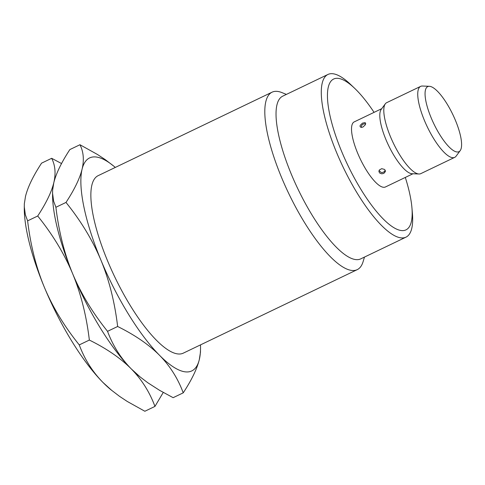 <?xml version="1.0" encoding="UTF-8"?>
<svg xmlns="http://www.w3.org/2000/svg" width="485" height="485" viewBox="0 0 485 485"><rect width="100%" height="100%" fill="white"/><g stroke="black" fill="none" stroke-linecap="round" stroke-linejoin="round"><path stroke-width="0.73" d="M163.257 392.438L154.951 406.412L144.857 411.262L127.234 401.441L119.528 396.336L110.974 389.801A118.11 34.544 -115.6 0 1 102.965 382.453A118.11 34.544 -115.6 0 1 44.347 287.247A118.11 34.544 -115.6 0 1 24.274 209.174L24.335 203.761L25.505 196.37C27.797 187.077 33.156 176 41.577 163.148L51.671 158.304L61.553 163.548M111.883 390.54L102.965 382.453C92.483 371.771 84.578 359.258 79.261 344.908C64.329 326.369 52.689 307.144 44.347 287.247C36.108 267.302 30.531 245.167 27.621 220.857L25.341 214.746L24.25 206.586M183.233 392.838C177.916 378.494 170.011 365.975 159.529 355.299A118.11 34.544 64.4 0 0 199.305 359.621A118.11 34.544 64.4 0 0 200.535 346.811L200.475 352.231L199.305 359.621C197.013 368.915 191.654 379.985 183.233 392.838L173.139 397.682L159.626 390.352L147.81 382.762L140.165 376.966L131.247 368.873C120.662 358.245 106.7 348.642 89.355 340.064C86.445 315.747 80.874 293.619 72.629 273.673C64.287 253.77 52.647 234.552 37.715 216.007L27.621 220.857M89.355 340.064L79.261 344.908M140.165 376.966L139.256 376.221A118.11 34.544 -115.6 0 1 131.247 368.873A118.11 34.544 -115.6 0 1 72.629 273.673A118.11 34.544 -115.6 0 1 52.562 195.6L52.616 190.181L53.786 182.79C56.084 173.497 61.437 162.427 69.858 149.574L79.958 144.73L97.576 154.545L105.281 159.65L113.836 166.191A118.11 34.544 64.4 0 0 82.074 169.216C84.263 159.971 83.553 151.811 79.958 144.73M37.715 216.007C46.142 203.154 51.495 192.084 53.786 182.79C55.981 173.551 55.272 165.385 51.671 158.304M154.951 406.412C149.629 392.068 141.729 379.555 131.247 368.873C120.765 358.191 112.866 345.678 107.543 331.334C92.617 312.789 80.977 293.57 72.629 273.673C64.39 253.722 58.812 231.594 55.908 207.277L53.629 201.172L52.538 193.012M117.643 326.49C114.733 302.173 109.155 280.045 100.916 260.093A118.11 34.544 -115.6 0 0 159.529 355.299C148.944 344.665 134.982 335.062 117.643 326.49L107.543 331.334M66.002 202.433C74.423 189.58 79.782 178.51 82.074 169.216A118.11 34.544 -115.6 0 0 100.916 260.093C92.568 240.196 80.934 220.978 66.002 202.433L55.908 207.277M200.535 346.811A118.11 34.544 64.4 0 0 200.493 344.883M115.309 167.422A118.11 34.544 64.4 0 0 113.836 166.191M357.227 269.654L183.281 353.147A98.425 28.785 -115.6 0 1 177.959 353.947A98.425 28.785 -115.6 0 1 111.023 268.866A98.425 28.785 -115.6 0 1 98.097 175.685L272.043 92.192A98.425 28.785 64.4 0 0 284.968 185.367A98.425 28.785 64.4 0 0 351.904 270.454A98.425 28.785 -115.6 0 0 357.227 269.654A98.425 28.785 -115.6 0 0 363.12 261.597L364.471 257.08M272.043 92.192A98.425 28.785 64.4 0 1 277.365 91.398A98.425 28.785 -115.6 0 1 282.021 92.635L286.392 94.405M282.664 96.194A90.222 26.384 64.4 0 0 294.51 181.602A90.222 26.384 64.4 0 0 355.869 259.596A90.222 26.384 -115.6 0 0 360.749 258.869L406 237.147A90.222 26.384 -115.6 0 1 401.119 237.874A90.222 26.384 64.4 0 1 339.767 159.88A90.222 26.384 64.4 0 1 327.921 74.472L282.664 96.194M327.921 74.472A90.222 26.384 64.4 0 1 332.795 73.738A90.222 26.384 -115.6 0 1 350.625 84.475A90.222 26.384 -115.6 0 1 352.686 86.512M405.302 177.431A83.662 24.468 -115.6 0 1 411.923 207.641L412.395 213.17A90.222 26.384 -115.6 0 1 406 237.147M350.625 84.475L354.638 88.306A83.662 24.468 -115.6 0 0 338.112 78.352A83.662 24.468 64.4 0 0 341.616 151.387A83.662 24.468 64.4 0 0 401.465 230.551A83.662 24.468 -115.6 0 0 411.923 207.641M354.638 88.306A83.662 24.468 -115.6 0 1 374.068 112.362M381.725 108.688L354.171 121.917A36.09 10.555 64.4 0 0 358.912 156.079A36.09 10.555 64.4 0 0 383.453 187.277A36.09 10.555 -115.6 0 0 385.405 186.986L412.953 173.763M381.186 109.422A36.09 10.555 64.4 0 0 388.352 145.015A36.09 10.555 64.4 0 0 411.735 173.703A36.09 10.555 -115.6 0 0 412.05 173.727L418.979 173.994A39.37 11.513 -115.6 0 1 418.634 173.969A39.37 11.513 64.4 0 1 393.129 142.675A39.37 11.513 64.4 0 1 385.302 103.845L381.186 109.422M383.823 173.4L381.78 173.812L379.876 173.175L378.918 171.684L379.325 169.992L381.701 168.677L384.466 169.404L385.193 170.241L385.417 171.538L383.823 173.4M363.016 126.997L361.586 127.379L360.47 127.094L360.015 126.233L360.209 125.354L362.459 123.141L365.047 122.596L365.635 123.263L365.357 124.748L363.016 126.997M460.216 150.605A36.09 10.555 -115.6 0 1 456.991 151.981A36.09 10.555 64.4 0 1 431.353 118.261A36.09 10.555 64.4 0 1 429.346 86.3A36.09 10.555 64.4 0 1 429.661 86.324A36.09 10.555 -115.6 0 1 453.045 115.012A36.09 10.555 -115.6 0 1 460.216 150.605L456.094 156.182A39.37 11.513 -115.6 0 1 454.706 157.358L420.762 173.654A39.37 11.513 -115.6 0 1 418.979 173.994M429.346 86.3L422.423 86.033A39.37 11.513 64.4 0 0 420.634 86.378L386.69 102.668A39.37 11.513 64.4 0 0 385.302 103.845M420.634 86.378A39.37 11.513 64.4 0 0 425.8 123.645A39.37 11.513 64.4 0 0 452.578 157.68A39.37 11.513 -115.6 0 0 454.706 157.358M379.04 170.526L381.04 172.387L382.271 172.551L384.047 171.896L385.205 170.259M361.24 127.367L361.574 125.597L362.653 124.36L364.374 123.79L365.629 123.99"/></g></svg>
